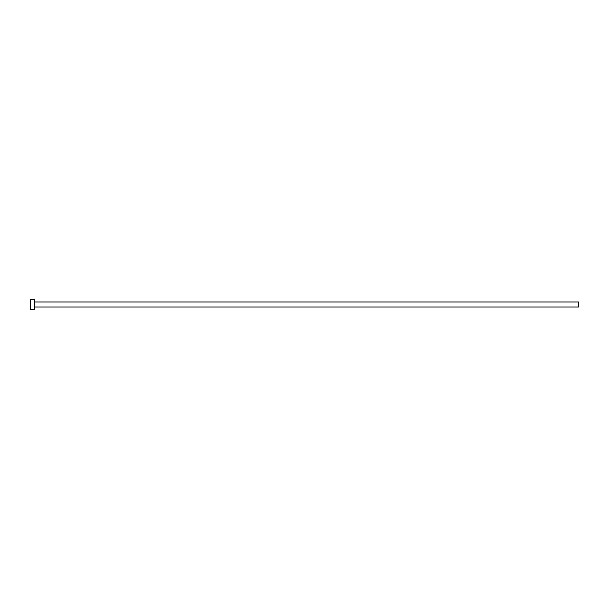 <?xml version="1.0" encoding="UTF-8"?>
<svg xmlns="http://www.w3.org/2000/svg" width="609" height="609" viewBox="0 0 609 609"><rect width="100%" height="100%" fill="white"/><g stroke="black" fill="none" stroke-linecap="round" stroke-linejoin="round"><path stroke-width="0.91" d="M34.561 301.965L578.55 301.965L578.55 307.035L34.561 307.035M34.561 304.5L34.561 309.296L30.45 309.296L30.45 299.704L34.561 299.704L34.561 304.5"/></g></svg>
